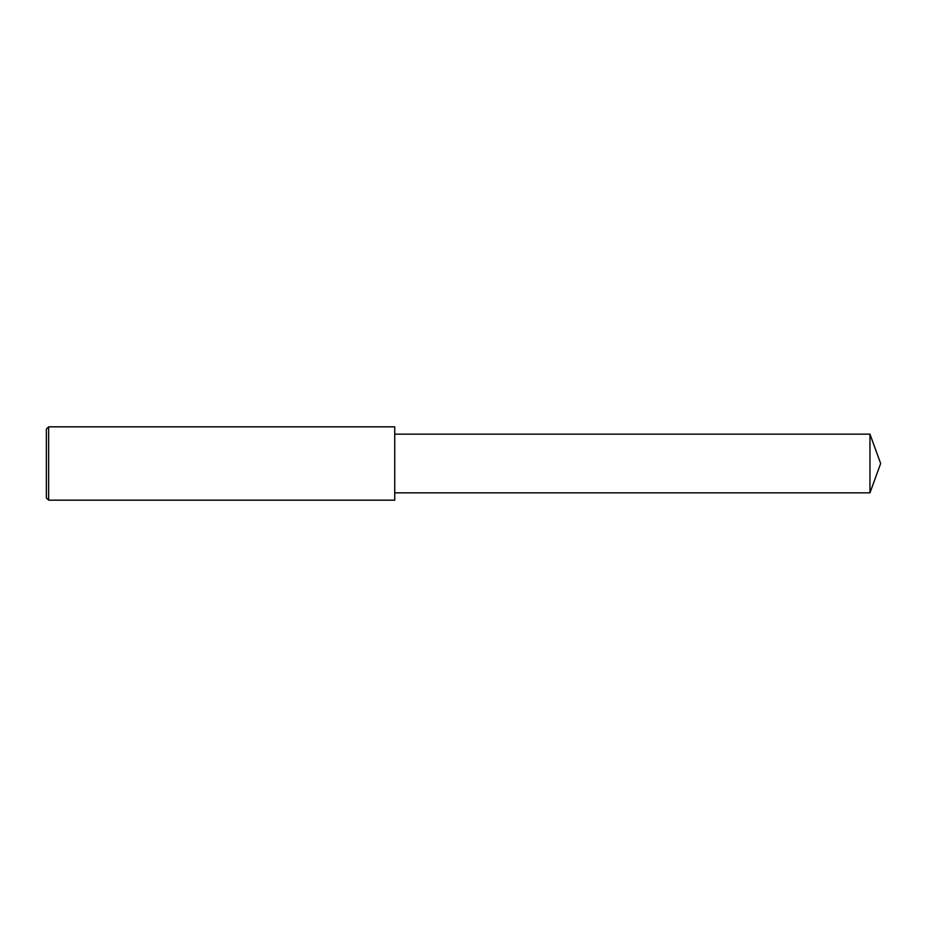 <?xml version="1.0" encoding="UTF-8"?>
<svg xmlns="http://www.w3.org/2000/svg" width="927" height="927" viewBox="0 0 927 927"><rect width="100%" height="100%" fill="white"/><g stroke="black" fill="none" stroke-linecap="round" stroke-linejoin="round"><path stroke-width="1.39" d="M48.644 426.826L46.35 429.12L46.35 497.88L48.644 500.174L48.644 426.826L394.74 426.826L394.74 500.174L48.644 500.174M869.966 434.16L869.966 492.84L880.65 463.5L869.966 434.16L394.74 434.16M869.966 492.84L394.74 492.84"/></g></svg>
